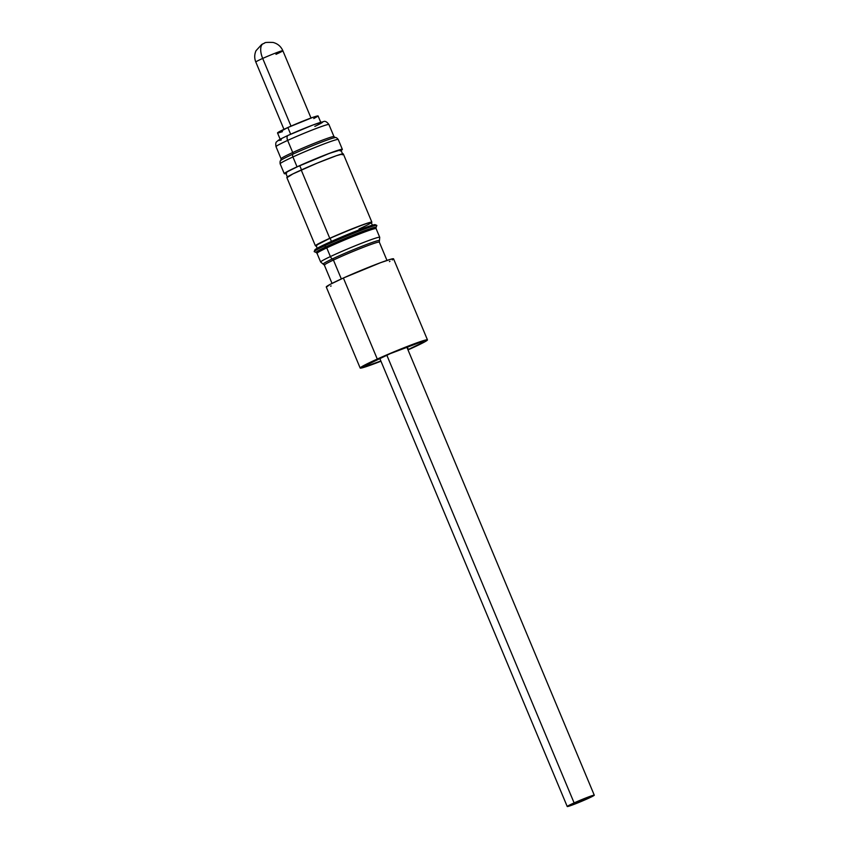 <?xml version="1.0" encoding="UTF-8"?>
<svg xmlns="http://www.w3.org/2000/svg" width="849" height="849" viewBox="0 0 849 849"><rect width="100%" height="100%" fill="white"/><g stroke="black" fill="none" stroke-linecap="round" stroke-linejoin="round"><path stroke-width="1.27" d="M299.761 165.672L301.512 169.874L299.761 165.672M317.186 248.279L316.051 245.552A29.906 1.56 -22.7 0 1 330.091 238.198L331.439 241.403L330.091 238.198L316.125 245.361M371.883 222.205L343.314 153.913A30.606 1.592 157.3 0 0 301.215 170.002L329.773 238.293A30.606 1.592 -22.7 0 1 371.883 222.205A30.606 1.592 -22.7 0 1 371.363 222.788M316.804 245.743L315.478 245.626L316.433 244.894L321.41 242.22L340.247 233.719L365.07 223.956L371.682 222.12L370.843 223.138M371.162 222.671L367.681 223.16L356.102 227.309L330.091 238.198A29.906 1.56 -22.7 0 1 371.236 222.47A29.906 1.56 -22.7 0 1 359.021 228.997L361.621 227.797M342.285 154.847L343.113 153.828L336.501 155.664L317.218 163.114L292.852 173.928L287.036 177.632M316.178 245.87A30.606 1.592 -22.7 0 1 315.404 245.828A30.606 1.592 -22.7 0 1 329.773 238.293L301.215 170.002A30.606 1.592 157.3 0 0 286.835 177.537L315.404 245.828M285.826 173.292A30.32 1.581 -22.7 0 1 285.349 173.217A30.32 1.581 -22.7 0 1 297.659 166.627L287.418 171.668L285.901 173.281M285.922 173.525A31.487 1.634 -22.7 0 1 284.266 173.663A31.487 1.634 -22.7 0 1 297.054 166.828L329.338 153.351L342.37 149.392L338.242 139.501A31.487 1.634 157.3 0 0 322.546 144.51A31.487 1.634 157.3 0 0 292.926 156.959L297.054 166.828A31.487 1.634 -22.7 0 1 326.663 154.369A31.487 1.634 -22.7 0 1 342.37 149.36A31.487 1.634 -22.7 0 1 341.107 150.443M281.306 158.837A28.675 1.496 -22.7 0 1 292.725 152.523A1.762 0.955 -114.6 0 1 292.799 154.189A29.736 1.549 157.3 0 1 334.856 137.655A29.736 1.549 157.3 0 0 292.799 154.189A2.929 1.581 65.4 0 0 292.926 156.959A31.487 1.634 -22.7 0 1 337.998 139.406M280.382 163.899A31.487 1.634 -22.7 0 1 292.926 156.959A2.929 1.581 -114.6 0 1 292.799 154.189A29.736 1.549 157.3 0 0 280.732 160.663A29.736 1.549 157.3 0 1 292.799 154.189A1.762 0.955 65.4 0 0 292.725 152.523A28.675 1.496 -22.7 0 1 319.691 141.178A28.675 1.496 -22.7 0 1 333.986 136.625L328.924 124.516A28.675 1.496 157.3 0 0 314.629 129.08A28.675 1.496 157.3 0 0 287.652 140.414L292.725 152.523L287.652 140.414A28.675 1.496 -22.7 0 1 328.701 124.432M314.83 126.384A23.984 1.252 157.3 0 0 318.354 123.073A23.984 1.252 157.3 0 0 288.267 135.309A4.691 2.536 65.4 0 0 288.108 135.373A4.691 2.536 65.4 0 0 287.652 140.414A4.691 2.536 -114.6 0 1 288.108 135.373A4.691 2.536 -114.6 0 1 288.267 135.309L292.088 133.59M282.197 138.217L278.971 140.573M280.255 140.287L281.242 140M320.519 123.572L322.344 121.948M321.06 122.224L316.231 123.805M312.857 125.047L296.227 131.775M276.233 146.728A28.675 1.496 -22.7 0 1 287.652 140.414A28.675 1.496 157.3 0 0 276.01 146.644C275.501 143.81 275.776 142.144 276.816 141.645C278.525 140.318 275.904 141.146 288.129 135.362L312.91 125.015L323.49 121.619C325.071 120.813 326.876 121.778 328.924 124.516M286.527 173.376L284.256 173.642L284.786 173.069L297.054 166.828L292.926 156.959A31.487 1.634 157.3 0 0 280.138 163.804C279.905 161.734 280.138 160.599 280.849 160.397L281.072 158.752A28.675 1.496 -22.7 0 1 292.725 152.523A28.675 1.496 -22.7 0 1 333.763 136.54M342.37 149.392L340.216 150.963M340.778 150.39L341.287 149.838L339.101 150.093L328.743 153.658L297.659 166.627A30.32 1.581 -22.7 0 1 326.175 154.635A30.32 1.581 -22.7 0 1 341.287 149.817A30.32 1.581 -22.7 0 1 341.001 150.209M375.216 224.858A32.708 1.698 157.3 0 0 357.726 230.419A32.708 1.698 157.3 0 0 324.817 244.438A32.708 1.698 157.3 0 0 314.883 249.903L314.215 251.527A33.949 1.762 -22.7 0 1 324.53 245.86L324.817 244.438L324.53 245.86L325.952 246.857A32.538 1.687 -22.7 0 1 358.681 232.913A32.538 1.687 -22.7 0 1 376.086 227.373L376.839 225.526A33.949 1.762 157.3 0 0 358.681 231.299A33.949 1.762 157.3 0 0 324.53 245.86A33.949 1.762 -22.7 0 1 357.185 231.883A33.949 1.762 -22.7 0 1 376.776 225.356L375.152 224.688A32.708 1.698 157.3 0 0 356.283 230.981A32.708 1.698 157.3 0 0 324.817 244.438A32.708 1.698 157.3 0 0 314.947 250.062M316.624 252.471A32.538 1.687 -22.7 0 1 325.952 246.857A1.762 1.146 -115.3 0 1 326.759 247.897A32.018 1.666 157.3 0 0 317.335 253.427M379.397 237.211A32.018 1.666 157.3 0 0 360.125 243.812A32.018 1.666 157.3 0 0 330.388 256.578L326.759 247.897L330.388 256.578A32.018 1.666 -22.7 0 1 361.886 243.122A32.018 1.666 -22.7 0 1 379.726 237.306L376.096 228.625A32.018 1.666 157.3 0 0 358.257 234.441A32.018 1.666 157.3 0 0 326.759 247.897A32.018 1.666 157.3 0 0 317.017 253.331L316.136 252.45A32.538 1.687 -22.7 0 1 325.952 246.857A32.538 1.687 -22.7 0 1 356.845 233.634A32.538 1.687 -22.7 0 1 375.937 227.192M386.974 260.41L379.323 242.124A29.789 1.549 157.3 0 0 362.735 247.547A29.789 1.549 157.3 0 0 333.424 260.059A1.762 1.146 64.7 0 0 332.405 258.903A30.532 1.592 -22.7 0 0 323.766 264.145A30.532 1.592 -22.7 0 1 332.405 258.903A3.523 2.292 -115.3 0 1 330.388 256.578A3.523 2.292 64.7 0 0 332.405 258.903A30.532 1.592 -22.7 0 1 361.653 246.38A30.532 1.592 -22.7 0 1 379.365 240.447A30.532 1.592 -22.7 0 0 361.653 246.38A30.532 1.592 -22.7 0 0 332.405 258.903A1.762 1.146 -115.3 0 1 333.424 260.059A29.789 1.549 157.3 0 0 324.668 265.206M379.025 242.039A29.789 1.549 157.3 0 0 361.101 248.184A29.789 1.549 157.3 0 0 333.424 260.059L341.33 278.95L333.424 260.059A29.789 1.549 157.3 0 0 324.36 265.121L320.646 262.012A32.018 1.666 -22.7 0 1 330.388 256.578A32.018 1.666 157.3 0 0 320.975 262.108M375.767 228.53A32.018 1.666 157.3 0 0 356.495 235.131A32.018 1.666 157.3 0 0 326.759 247.897A1.762 1.146 64.7 0 0 325.952 246.857L324.53 245.86A33.949 1.762 157.3 0 0 314.279 251.697L316.136 252.45M320.943 122.776L318.099 115.963A21.989 1.146 157.3 0 0 287.853 127.53L290.645 134.216L287.853 127.53L313.207 117.226L318.046 116.111L313.78 118.563M282.42 131.68L278.525 132.879M277.665 132.996L287.853 127.53A21.989 1.146 157.3 0 0 277.527 132.943L280.372 139.745M408.295 349.48A31.954 1.666 -22.7 0 1 407.902 349.661L420.128 343.792L423.216 341.829L421.836 341.701L390.264 353.64L364.401 366.078L368.116 365.548L380.861 360.974A31.954 1.666 -22.7 0 1 364.327 366.29A31.954 1.666 -22.7 0 1 379.333 358.416A31.954 1.666 -22.7 0 1 423.301 341.616A31.954 1.666 -22.7 0 1 408.295 349.48L407.159 346.785L408.295 349.48M360.167 368.031A36.475 1.9 -22.7 0 0 380.957 361.218L360.401 368.137L363.786 365.548L377.285 359.053A36.475 1.9 -22.7 0 1 427.461 339.876A36.475 1.9 -22.7 0 1 410.332 348.854A36.475 1.9 -22.7 0 1 408.008 349.894L426.23 340.99L427.227 339.77L423.131 340.714L402.861 348.196L377.285 359.053L343.389 278.016L377.285 359.053A36.475 1.9 -22.7 0 0 360.167 368.031L326.26 286.994A36.475 1.9 157.3 0 1 343.389 278.016L380.681 262.638L391.898 258.934L393.331 258.733L392.334 259.953M427.461 339.876L393.565 258.839A36.475 1.9 157.3 0 0 343.389 278.016L329.879 284.511L326.504 287.089M331.142 285.975L330.59 286.155M389.946 261.322L389.415 261.609M311.01 118.011L282.855 50.728A14.656 0.764 157.3 0 0 262.691 58.432A14.072 6.633 -114.3 0 1 263.243 43.649A14.072 6.633 -114.3 0 1 263.646 43.501A14.072 6.633 65.7 0 0 263.243 43.649A14.072 6.633 65.7 0 0 262.691 58.432A14.656 0.764 -22.7 0 1 282.77 50.685A14.656 0.764 -22.7 0 1 275.978 54.336M574.115 802.899A14.656 0.764 -22.7 0 1 594.279 795.195A14.656 0.764 -22.7 0 1 587.391 798.803A14.656 0.764 -22.7 0 1 567.228 806.508A14.656 0.764 -22.7 0 1 574.115 802.899L386.804 355.126L574.115 802.899L594.247 795.29L574.646 804.141L567.323 806.55L574.115 802.899M255.899 62.083A14.656 0.764 -22.7 0 1 262.691 58.432L291.005 126.119L262.691 58.432A14.656 0.764 157.3 0 0 255.814 62.041C254.297 58.241 254.36 54.474 256.016 50.707L261.747 44.424L264.686 43.055C264.464 42.439 267.265 42.238 273.091 42.45C277.676 43.649 280.934 46.408 282.855 50.728M372.371 225.197L371.098 222.162M342.54 153.871L340.799 149.732M287.355 176.953L285.625 172.814M333.986 136.625L335.313 137.612C335.949 137.251 336.926 137.878 338.242 139.501M281.072 158.752L276.01 146.644M284.266 173.663L280.138 163.804M379.323 242.124L379.726 237.306M324.36 265.121L332.012 283.396M317.017 253.331L320.646 262.012M376.096 228.625L376.086 227.373M594.279 795.195L406.767 346.933M567.228 806.508L379.715 358.246M283.959 129.324L255.814 62.041"/></g></svg>
